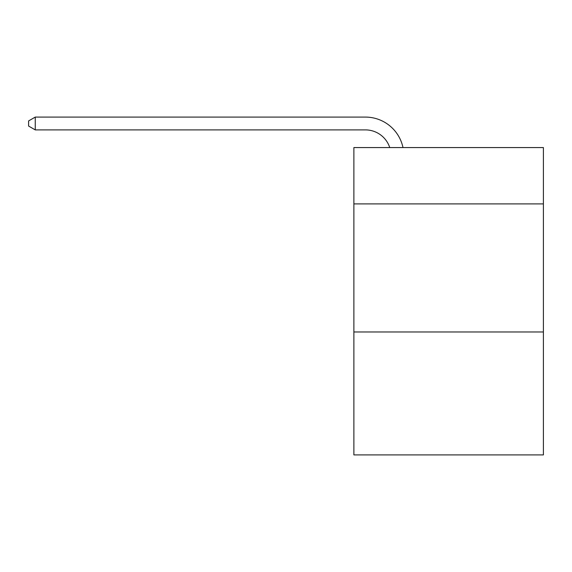 <?xml version="1.0" encoding="UTF-8"?>
<svg xmlns="http://www.w3.org/2000/svg" width="572" height="572" viewBox="0 0 572 572"><rect width="100%" height="100%" fill="white"/><g stroke="black" fill="none" stroke-linecap="round" stroke-linejoin="round"><path stroke-width="0.86" d="M543.4 203.911L543.4 147.569L353.875 147.569L353.875 203.911L543.4 203.911L543.4 454.912L353.875 454.912L353.875 203.911M543.4 331.974L353.875 331.974M365.394 129.894A25.611 25.611 -29 0 1 389.747 147.569A25.611 25.611 -27.7 0 0 365.394 129.894L35.257 129.894L28.6 126.055L28.6 120.928L35.257 117.088L365.394 117.088A38.417 38.417 151 0 1 402.988 147.569M35.257 117.088L35.257 129.894"/></g></svg>
